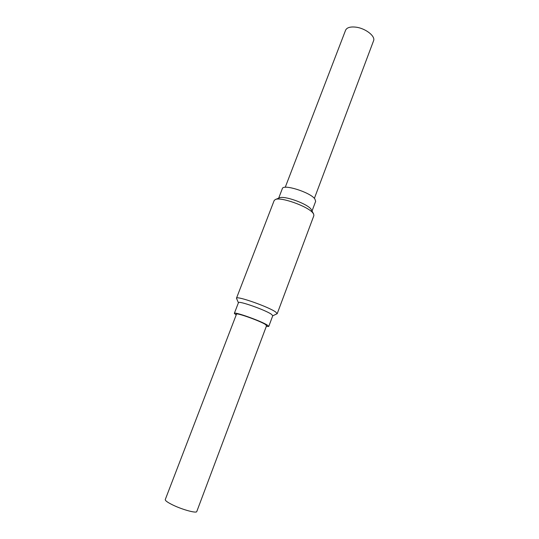<?xml version="1.0" encoding="UTF-8"?>
<svg xmlns="http://www.w3.org/2000/svg" width="539" height="539" viewBox="0 0 539 539"><rect width="100%" height="100%" fill="white"/><g stroke="black" fill="none" stroke-linecap="round" stroke-linejoin="round"><path stroke-width="0.81" d="M312.074 210.877L315.665 201.303L314.843 198.891C310.093 192.221 283.069 183.759 282.335 188.643L278.663 198.184M272.727 315.814L277.194 313.705L313.873 215.634L313.685 214.118L311.01 209.112C306.812 203.506 283.959 195.381 279.445 197.867L275.308 199.545L274.162 200.542L236.473 298.235L238.413 302.777M313.685 214.118L312.869 212.939C307.917 206.343 280.563 196.607 275.308 199.545M277.194 313.705L275.746 312.068C268.894 306.907 236.109 295.399 236.473 298.235M266.293 326.418L268.745 326.452L272.768 315.713L271.508 314.345C265.639 310.053 238.15 300.378 238.454 302.675L234.337 313.381L236.183 314.978M268.745 326.452L267.438 325.185C261.462 321.129 233.933 311.333 234.337 313.381M266.509 325.852L265.579 324.572C260.263 320.974 235.981 312.337 236.325 314.143L236.405 314.412M236.56 314.001L165.264 499.572C165.109 500.67 167.744 502.53 173.167 505.158C182.815 509.813 196.6 513.499 196.775 511.545L266.664 325.435M314.385 198.372L373.547 40.829C375.75 36.248 365.375 28.176 355.673 27.132C350.195 26.566 346.84 27.59 345.593 30.211L285.239 187.302"/></g></svg>
